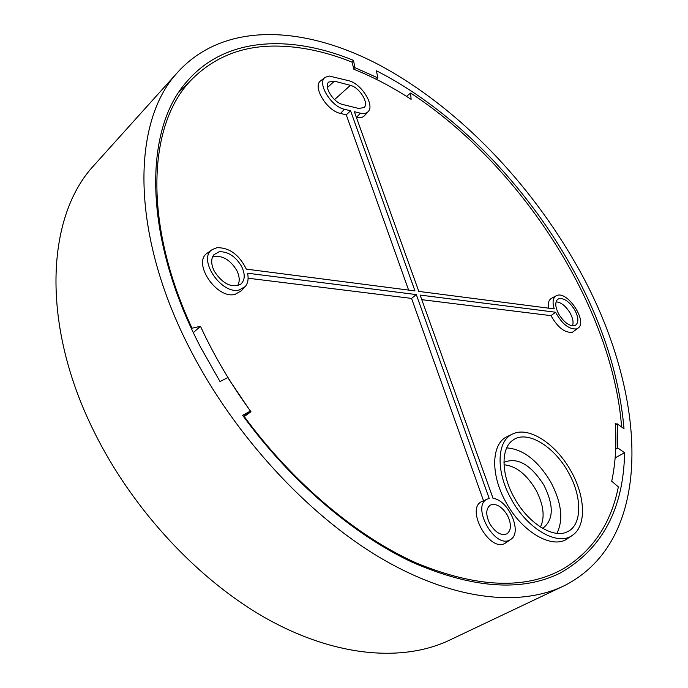 <?xml version="1.0" encoding="UTF-8"?>
<svg xmlns="http://www.w3.org/2000/svg" width="688" height="688" viewBox="0 0 688 688"><rect width="100%" height="100%" fill="white"/><g stroke="black" fill="none" stroke-linecap="round" stroke-linejoin="round"><path stroke-width="1.03" d="M214.338 271.296C211.001 264.459 210.82 258.963 213.796 254.792L219.137 251.765C227.9 251.387 235.365 256.22 241.522 266.265C245.453 274.469 245.074 280.541 240.37 284.479C231.22 288.074 222.542 283.68 214.338 271.296M237.523 285.726C240.035 281.624 239.734 276.456 236.62 270.212C230.686 260.537 223.488 255.893 215.026 256.289L212.446 257.131M558.957 314.468C555.311 307.562 554.812 302.574 557.461 299.495L559.086 298.609C564.315 298.076 569.501 301.791 574.643 309.763C578.668 317.443 578.9 322.638 575.357 325.364C570.128 326.766 564.667 323.136 558.957 314.468M621.625 427.007C612.294 306.031 520.558 164.819 410.616 93.052L411.106 99.339C392.229 86.98 373.154 76.961 353.89 69.299L352.041 62.169C325.261 51.419 299.383 46.044 274.426 46.062C241.97 46.148 214.733 56.966 192.709 78.535C148.462 121.527 141.771 220.126 192.029 328.21L191.513 328.666M513.566 433.595L512.62 434.008C496.813 440.63 495.506 471.246 511.236 499.058C527.369 529.321 558.407 546.822 572.889 534.963C586.709 525.365 585.239 495.807 570.842 470.867C556.248 444.328 529.597 426.569 513.566 433.595M512.62 434.008L507.477 436.45C491.464 443.158 490.054 474.049 505.878 502.085C522.106 532.589 553.453 550.185 568.125 538.179L571.702 535.763M329.156 76.015L325.14 77.357C316.643 82.732 331.048 106.692 344.404 109.263L350.57 110.777L414.984 290.912L246.321 269.128C239.209 254.723 229.431 247.577 216.978 247.68L212.257 249.598C197.146 258.714 221.295 294.946 239.252 289.975L245.298 286.509C247.972 283.189 248.729 278.76 247.568 273.213L416.3 294.584L489.202 498.465L487.482 499.041C470.73 505.336 494.56 549.127 509.903 539.942L511.089 539.194C522.519 531.738 508.26 499.832 493.064 498.396L420.127 295.075L555.569 312.232C562.07 324.005 569.071 329.569 576.578 328.916L578.341 327.935C587.432 321.244 568.013 291.385 557.211 295.358L556.119 295.806C552.851 297.913 552.223 302.273 554.236 308.895L418.811 291.402L354.346 111.705L360.426 113.202C363.969 114.019 366.601 113.443 368.321 111.465C374.788 104.877 361.071 83.42 348.704 80.711L329.156 76.015M325.14 77.357L320.789 80.728C312.025 86.275 326.783 110.845 340.508 113.443L346.27 114.836L350.57 110.777M510.556 539.564L505.061 543.314C489.263 552.782 464.882 507.882 482.142 501.397L482.4 501.285M212.257 249.598L207.423 253.038C191.875 262.438 216.6 299.547 235.047 294.387L241.264 290.809L244.644 287.206M421.778 299.676L551.002 315.646C557.684 327.471 564.805 333.026 572.364 332.295L578.049 328.167M556.119 295.806L551.423 298.36C548.74 299.959 547.777 303.227 548.525 308.164M551.002 315.646L555.569 312.232M248.11 278.219L411.562 298.411L416.3 294.584M356.341 117.278L356.522 117.321C360.168 118.147 362.877 117.545 364.649 115.515L368.011 111.809M411.562 298.411L483.535 500.778M346.27 114.836L408.603 290.087M489.804 523.749C485.608 514.908 485.78 508.69 490.312 505.112C496.151 503.083 501.836 506.437 507.357 515.183C511.537 523.835 511.433 530.035 507.047 533.793C501.217 536.029 495.472 532.684 489.804 523.749M542.325 528.186L543.898 527.386C553.685 518.958 553.702 504.897 543.933 485.203C531.119 465.071 518.15 457.322 505.026 461.94L503.951 462.646M540.458 527.034C545.145 517.066 543.615 504.657 535.857 489.796C526.535 474.256 515.923 465.914 504.02 464.787M514.211 497.656C500.967 474.195 500.812 448.06 512.938 440.148C526.724 429.69 553.883 445.867 568.202 472.114C582.211 496.289 582.444 524.892 567.54 531.661C553.659 539.272 527.911 523.215 514.211 497.656M556.884 533.355C563.627 519.767 561.571 502.644 550.735 481.978C537.732 460.435 523.061 449.075 506.712 447.897M192.029 328.21L200.475 326.301L193.362 332.596M200.475 326.301C214.045 355.722 230.884 384.205 250.982 411.759L243.767 416.876M250.982 411.759L243.724 416.816M616.715 424.161L615.244 423.232C616.723 443.82 615.545 463.153 611.718 481.222L618.349 486.898C611.064 523.19 593.065 550.28 564.323 568.176C526.999 589.891 477.739 588.206 416.558 563.111C357.167 536.674 293.105 483.148 244.24 416.55M410.616 93.052L406.513 96.38M342.71 104.49C333.456 102.667 323.291 86.284 328.752 82.035L334.411 81.158L350.381 85.355C359.403 87.29 369.284 103.183 364.124 107.509L358.715 108.472L342.71 104.49M572.45 325.82C573.732 322.466 572.898 318.114 569.965 312.782C565.613 305.868 560.978 302.238 556.067 301.869M376.327 79.318L377.858 77.907L376.422 70.787C450.305 108.248 520.36 178.863 566.835 258.679C599.996 315.637 619.054 372.32 624.016 428.727L617.231 423.851L617.807 447.983L624.584 452.756C623.569 508.922 602.198 548.972 560.479 572.915C522.072 592.127 472.587 588.541 412.035 562.156C353.245 534.567 290.534 481.075 242.615 415.285L250.372 411.089L227.745 377.6L219.997 381.548L200.638 347.311C142.511 235.778 143.732 128.768 187.248 81.141C225.311 37.023 289.854 34.331 353.52 60.363L351.766 62.058M615.149 457.873L624.584 452.756M243.371 416.335L250.372 411.089M615.683 449.178L617.807 447.983M615.364 424.952L617.231 423.851M572.029 257.424C645.473 380.111 660.712 536.253 564.693 585.505C520.145 607.461 452.222 600.469 379.415 557.28C306.771 513.953 234.109 434.928 190.387 349.796C130.316 234.092 131.675 123.419 176.326 73.797C222.258 21.354 302.256 25.017 377.471 64.027C453.16 103.931 524.05 175.827 572.029 257.424M377.858 77.907L354.879 67.63L353.52 60.363M561.872 586.838L450.795 639.565C404.871 662.08 337.928 657.745 268.69 619.768C199.615 581.627 132.75 510.247 94.024 431.557C40.816 324.719 46.388 218.431 92.312 167.227L96.991 162.033M353.735 68.697L354.879 67.63M340.508 113.443L344.404 109.263M356.522 117.321L360.426 113.202M334.411 81.158L327.419 87.539M334.531 99.622L350.381 85.355M192.709 78.535L179.009 92.046M487.62 498.981L482.279 501.337M543.898 527.386L543.425 527.653M557.762 574.231L560.479 572.915M92.312 167.227L176.326 73.797"/></g></svg>
